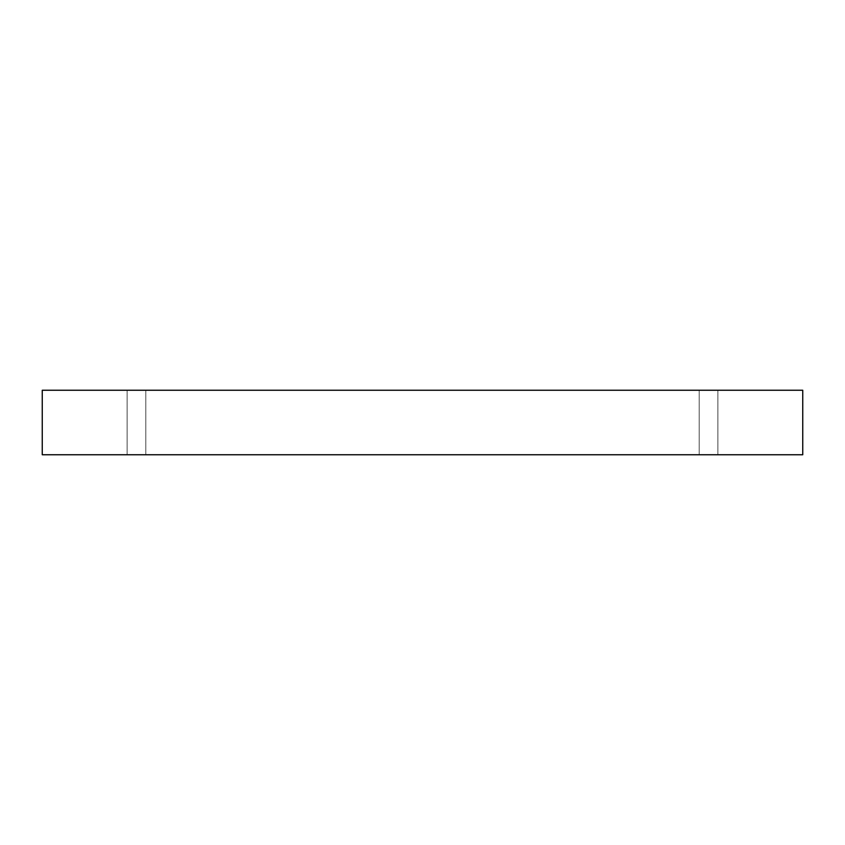 <?xml version="1.0" encoding="UTF-8"?>
<svg xmlns="http://www.w3.org/2000/svg" width="845" height="845" viewBox="0 0 845 845"><rect width="100%" height="100%" fill="white"/><g stroke="black" fill="none" stroke-linecap="round" stroke-linejoin="round"><path stroke-width="0.63" stroke-dasharray="4.22 3.17" d="M145.805 390.242L127.13 390.242L127.13 454.758L145.805 454.758L145.805 390.242L127.13 390.242L127.13 454.758L145.805 454.758L145.805 390.242L127.13 390.242L145.805 390.242L127.13 390.242L145.805 390.242L145.805 454.758L127.13 454.758L145.805 454.758L127.13 454.758L145.805 454.758L127.13 454.758L127.13 390.242L145.805 390.242L145.805 454.758L127.13 454.758L127.13 390.242L145.805 390.242M717.87 390.242L699.195 390.242L699.195 454.758L717.87 454.758L717.87 390.242L699.195 390.242L699.195 454.758L717.87 454.758L717.87 390.242L699.195 390.242L717.87 390.242L699.195 390.242L717.87 390.242L717.87 454.758L699.195 454.758L717.87 454.758L699.195 454.758L717.87 454.758L699.195 454.758L699.195 390.242L717.87 390.242L717.87 454.758L699.195 454.758L699.195 390.242L717.87 390.242M42.25 390.242L42.25 454.758L42.25 390.242L802.75 390.242L802.75 454.758L42.25 454.758L802.75 454.758L802.75 390.242L42.25 390.242"/><path stroke-width="1.27" d="M802.75 390.242L42.25 390.242L42.25 454.758L802.75 454.758L802.75 390.242L802.75 454.758L42.25 454.758L42.25 390.242L802.75 390.242"/></g></svg>
